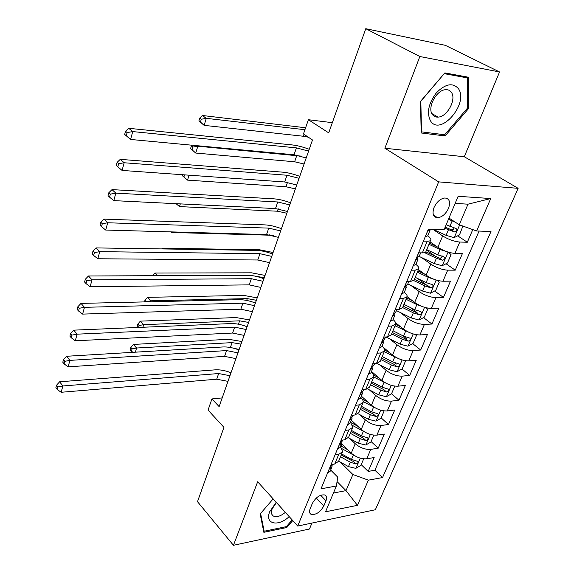 <?xml version="1.0" encoding="UTF-8"?>
<svg xmlns="http://www.w3.org/2000/svg" width="574" height="574" viewBox="0 0 574 574"><rect width="100%" height="100%" fill="white"/><g stroke="black" fill="none" stroke-linecap="round" stroke-linejoin="round"><path stroke-width="0.86" d="M434.052 207.494C431.985 213.772 433.176 217.194 437.618 217.761C442.124 217.159 445.761 214.016 448.524 208.326C450.669 201.94 449.435 198.489 444.828 197.98C440.344 198.683 436.749 201.854 434.052 207.494M499.552 71.965L445.273 45.31L365.767 28.7L419.852 56.517L384.874 148.243L438.651 181.872L518.128 188.337L464.294 156.745L499.552 71.965L419.852 56.517M438.651 181.872L297.719 526.049L375.346 509.762L518.128 188.337M297.719 526.049L257.669 481.765L233.439 545.3L309.479 529.006L311.947 523.058M233.439 545.3L197.499 501.683L223.946 427.343L208.061 410.109L211.921 398.93L219.139 406.622L312.493 139.977L303.467 133.964L308.389 119.715L328.715 132.852L365.767 28.7M341.573 443.767L351.266 453.137C356.145 457.284 361.304 459.157 366.743 458.769L374.169 457.557L368.178 471.412L361.204 464.646M343.274 447.275L341.028 445.094M349.796 438.55L355.227 443.724C360.142 447.842 365.329 449.729 370.775 449.377L378.209 448.215L371.084 441.55M378.209 448.215L384.336 434.052L376.896 435.128C371.428 435.429 366.212 433.528 361.233 429.438L351.338 420.204M361.319 396.117L371.435 405.201C376.508 409.233 381.789 411.149 387.278 410.941L394.74 410.008L388.469 424.502L381.193 417.929M371.529 371.471L381.868 380.397C387.048 384.372 392.394 386.309 397.897 386.194L405.373 385.419L398.966 400.243L391.525 393.778M385.871 388.878L385.477 388.533M383.188 347.27L392.551 355.019C397.839 358.929 403.242 360.881 408.767 360.874L416.258 360.264L409.7 375.425L401.972 368.982M396.182 364.146L394.51 362.754M395.644 322.825L403.479 329.038C408.875 332.884 414.349 334.857 419.895 334.951L427.4 334.506L420.685 350.032L412.634 343.582M406.622 338.775L402.833 335.74M407.145 296.729L414.672 302.441C420.182 306.215 425.721 308.202 431.289 308.41L438.801 308.145L431.928 324.037L423.526 317.594M417.097 312.665L410.467 307.578M418.424 269.615L426.138 275.197C431.77 278.892 437.374 280.901 442.963 281.224L450.482 281.145L443.444 297.425L434.661 290.989M427.085 285.429L417.642 278.512M429.983 241.848L437.883 247.286C443.637 250.895 449.313 252.926 454.917 253.378L462.443 253.493L455.232 270.167L446.041 263.739M435.616 256.449L426.547 250.113M323.815 505.959L325.975 500.801C327.087 497.916 326.764 495.979 324.999 494.989C320.184 494.286 315.958 497.106 312.328 503.448L310.182 508.657C309.121 511.441 309.422 513.328 311.065 514.318C315.879 515.115 320.127 512.331 323.815 505.959L316.288 498.031M337.06 481.579L346.007 490.641L352.881 474.504L368.379 480.158L382.535 477.568L490.992 231.516L476.642 230.978L490.734 198.554L458.131 196.294L444.061 229.772L428.362 229.184L321.031 488.811L336.378 486.006L337.742 477.166L330.681 470.056M368.379 480.158L357.437 505.335L325.537 511.8L336.378 486.006M432.925 229.356L442.662 235.928L437.883 247.286M421.581 257.568L430.801 264.112L426.138 275.197M410.833 285.371L419.228 291.621L414.672 302.441M400.221 312.471L407.927 318.477L403.479 329.038M389.782 338.911L396.892 344.701L392.551 355.019M379.507 364.712L386.115 370.316L381.868 380.397M369.419 389.904L375.583 395.35L371.435 405.201M359.518 414.507L365.286 419.809L361.233 429.438M368.178 471.412L374.908 470.228L479.075 231.071M442.662 235.928C448.466 239.509 454.17 241.546 459.781 242.041L467.315 242.242L472.782 229.6M455.232 270.167L447.706 270.167C442.116 269.794 436.477 267.778 430.801 264.112M443.444 297.425L435.924 297.619C430.349 297.361 424.782 295.366 419.228 291.621M431.928 324.037L424.423 324.41C418.869 324.274 413.366 322.294 407.927 318.477M420.685 350.032L413.187 350.578C407.655 350.549 402.223 348.59 396.892 344.701M409.7 375.425L402.216 376.142C396.699 376.207 391.332 374.27 386.115 370.316M398.966 400.243L391.497 401.111C386.001 401.283 380.698 399.361 375.583 395.35M388.469 424.502L381.014 425.521C375.547 425.779 370.302 423.877 365.286 419.809M335.022 454.967L338.732 454.393L342.628 451.659L340.482 446.4M331.033 464.631L334.735 464.022L338.638 461.238L342.319 452.405M341.085 440.308L344.802 439.77L348.683 437.123L352.465 428.039M350.513 422.191L352.766 427.321L348.892 429.919L345.168 430.428M351.374 415.418L355.105 414.952L358.958 412.448L362.847 403.106M360.773 397.423C362.646 399.282 363.435 400.946 363.134 402.417L359.288 404.864L355.557 405.301M361.907 389.933L365.645 389.545L369.469 387.192L373.473 377.577M371.278 372.067C373.2 373.889 374.026 375.511 373.746 376.917L369.936 379.213L366.19 379.572M372.698 363.837L376.444 363.529L380.239 361.326L384.358 351.439M382.033 346.108C383.999 347.894 384.867 349.458 384.616 350.814L380.842 352.945L377.089 353.218M383.748 337.096L387.507 336.873L391.267 334.843L395.508 324.662M393.046 319.524C395.063 321.268 395.967 322.782 395.751 324.066L392.006 326.032L388.246 326.219M395.077 309.702L398.844 309.565L402.568 307.707L406.93 297.232M404.326 292.295C406.399 293.996 407.339 295.452 407.16 296.672L403.457 298.451L399.683 298.552M406.686 281.612L410.46 281.576L414.141 279.904L418.633 269.113M415.892 264.392C418.016 266.042 418.998 267.441 418.855 268.589L415.189 270.182L411.414 270.182M418.589 252.818L422.371 252.876C424.588 252.89 425.8 252.395 426.008 251.398L430.636 240.284M427.738 235.792C429.919 237.392 430.952 238.727 430.837 239.796C430.644 240.764 429.438 241.231 427.221 241.195L423.44 241.094M340.267 462.048L352.881 474.504M332.339 122.678L308.389 119.715M222.188 397.911L211.921 398.93M333.437 493.001L346.007 490.641L357.437 505.335M448.976 218.063L459.236 224.771L467.997 204.186L455.146 203.39M374.908 470.228L382.535 477.568M467.315 242.242L457.679 235.828M476.642 230.978L459.236 224.771M490.734 198.554L467.997 204.186M292.159 519.901L286.361 526.623L264.162 531.244L260.596 513.472L273.152 498.885L260.166 513.967L263.853 532.313L286.763 527.52L292.762 520.568M384.874 148.243L464.294 156.745M444.857 72.912L420.498 101.411L421.194 132.974L445.101 135.952L468.398 108.751L468.822 77.303L444.857 72.912M286.024 526.695L286.763 527.52M467.243 108.127L468.398 108.751M442.604 134.503L445.101 135.952M327.532 473.098L330.165 471.304L331.808 467.336M333.092 464.294L332.102 465.349C330.646 466.411 330.129 467.38 330.552 468.269L332.023 466.827L331.959 465.435M227.986 381.366L216.707 379.206L61.138 392.279L62.875 385.972L57.852 386.89L56.553 385.211L55.872 387.73L57.163 389.416L57.852 386.89M229.959 375.719L218.658 373.538L62.875 385.972L59.617 381.789L215.071 369.857C220.029 369.548 225.338 370.51 230.999 372.741M59.617 381.789L56.553 385.211M57.163 389.416L61.138 392.279M354.201 455.426L342.212 448.818M347.772 449.758L340.712 445.854M363.694 458.834L360.895 465.363L355.823 468.362L348.454 466.619L338.674 461.159M340.504 456.761L350.312 462.221L355.93 464.014C357.832 463.433 358.413 462.551 357.674 461.367L351.489 459.422L341.666 453.969M355.93 464.014L353.362 461.503L341.236 455.01M239.143 349.48L233.044 348.066M241.023 344.12L232.083 342.613L136.605 348.016L135.342 352.178M130.111 349.702L131.403 351.152L132.099 348.841L130.8 347.399L130.111 349.702M132.099 348.841L136.605 348.016L133.355 344.429L228.674 339.291L241.927 341.523M133.355 344.429L130.8 347.399M131.403 351.152L132.938 352.321M276.223 502.279L269.723 511.699C264.427 524.069 278.153 527.169 289.181 516.607M276.46 502.544L272.184 508.808C270.95 512.202 271.308 514.598 273.26 515.983C276.51 517.526 280.535 516.313 285.343 512.36M263.48 530.462L264.162 531.244M430.658 121.143C440.61 136.533 469.03 103.349 458.432 88.683C452.75 82.355 445.374 83.761 436.305 92.895C428.362 103.657 426.482 113.071 430.658 121.143M432.444 114.57C433.808 116.422 435.702 117.268 438.113 117.103C447.175 116.931 456.696 99.381 451.408 92.4C449.994 90.348 447.964 89.458 445.324 89.723C436.14 90.24 427.006 108.012 432.444 114.57M444.405 73.702L467.623 77.935L467.243 108.4L444.663 134.761L421.495 131.855L420.835 101.282L444.247 73.623M465.019 76.607L467.623 77.935M337.39 449.234L340.016 447.526L341.709 443.444M343.13 440.014L342.032 441.349C340.547 442.439 340.03 443.437 340.497 444.333L341.91 442.949L341.795 441.499M235.943 358.621L224.578 356.368L68.127 366.836L69.899 360.379L64.819 361.304L63.499 359.654L62.796 362.237L64.116 363.887L64.819 361.304M237.959 352.859L226.572 350.578L69.899 360.379L66.577 356.275L222.913 346.961C227.892 346.739 233.245 347.744 238.971 349.982M66.577 356.275L63.499 359.654M64.116 363.887L68.127 366.836M347.485 424.817L350.09 423.21L351.833 418.998M353.426 415.167L352.199 416.803C350.671 417.915 350.162 418.927 350.671 419.845L352.034 418.525L351.855 417.025M244.079 335.395L232.613 333.042L75.287 340.784L77.103 334.168L71.958 335.108L70.602 333.494L69.885 336.134L71.241 337.756L71.958 335.108M246.138 329.512L234.651 327.13L77.103 334.168L73.694 330.15L230.913 323.578C235.921 323.442 241.317 324.497 247.1 326.75M73.694 330.15L70.602 333.494M71.241 337.756L75.287 340.784M357.817 399.827L360.4 398.32L362.201 393.979M363.966 389.724L362.603 391.669C361.039 392.817 360.529 393.85 361.082 394.776L362.388 393.527L362.137 391.977M252.381 311.668L240.822 309.214L82.613 314.1L84.471 307.327L79.269 308.274L77.885 306.695L77.146 309.4L78.53 310.986L79.269 308.274M254.483 305.662L242.902 303.18L84.471 307.327L80.991 303.395L239.093 299.693C244.115 299.642 249.561 300.754 255.408 303.015M80.991 303.395L77.885 306.695M78.53 310.986L82.613 314.1M368.393 374.248L370.962 372.842L372.813 368.365M374.757 363.665L373.258 365.947C371.651 367.116 371.141 368.178 371.744 369.111L372.992 367.934L372.662 366.341M260.869 287.431L249.209 284.869L90.118 286.77L92.019 279.832L86.76 280.786L85.339 279.244L84.586 282.021L86 283.563L86.76 280.786M263.014 281.289L251.333 278.706L92.019 279.832L88.461 275.986L247.444 275.29C252.495 275.333 257.977 276.496 263.897 278.777M88.461 275.986L85.339 279.244M86 283.563L90.118 286.77M364.755 432.014L352.687 425.542M357.882 426.31L350.743 422.435M373.825 435.142L370.876 442.045L365.767 445.022L358.327 443.228L348.418 437.79M350.276 433.284L360.228 438.723L365.911 440.545C367.862 439.942 368.436 439.038 367.633 437.826L361.433 435.874L351.467 430.435M365.911 440.545L363.285 438.077L350.987 431.598M248.621 322.423L239.616 320.83L143.687 324.662L142.897 327.259M138.549 327.438L139.138 325.494L137.817 324.073L137.107 326.427L138.061 327.46M139.138 325.494L143.687 324.662L140.372 321.139L236.136 317.566L249.489 319.926M140.372 321.139L137.817 324.073M375.583 408.057L363.206 401.613M368.25 402.338L362.237 399.138M384.135 410.905L381.071 418.202L375.934 421.151L368.422 419.307L358.147 413.768M360.271 409.284L370.366 414.701L376.114 416.545C378.123 415.92 378.689 414.988 377.814 413.746L371.6 411.78L361.491 406.363M376.114 416.545L373.43 414.112L360.953 407.655M256.363 300.288L247.301 298.616L150.926 300.805L150.632 301.766M146.255 301.867L144.978 300.252L144.476 301.91M146.327 301.644L150.926 300.805L147.547 297.346L243.756 295.409L257.202 297.892M147.547 297.346L144.978 300.252M386.689 383.532L373.724 377.01M378.897 377.836L373.516 375.023M394.288 386.044L394.69 386.388L391.511 393.814L386.338 396.734L378.754 394.833L367.762 389.029M394.69 386.388L394.144 386.022M370.495 384.731L380.749 390.119L386.553 391.999C388.62 391.346 389.179 390.385 388.225 389.107L382.004 387.134L371.737 381.746M386.553 391.999L383.805 389.603L371.148 383.167M264.27 277.716L254.174 275.958M157.563 275.685L154.865 273.052L251.52 272.815L265.066 275.427M154.865 273.052L152.476 275.707M398.098 358.42L384.25 351.697M389.846 352.78L384.659 350.126M404.591 360.565L405.438 361.261L402.187 368.86L396.978 371.758L389.323 369.792L377.082 363.457M405.438 361.261L404.433 360.529M380.957 359.604L391.36 364.971L397.237 366.879C399.368 366.19 399.913 365.2 398.873 363.902L392.652 361.914L382.227 356.547M397.237 366.879L394.424 364.526L381.581 358.111M163.116 248.937L162.349 248.219L259.448 249.755L273.095 252.51M162.349 248.219L161.717 248.915M379.227 348.045L381.767 346.753L383.676 342.14M385.821 336.974L384.164 339.6C382.514 340.805 382.019 341.889 382.664 342.836L383.848 341.724L383.432 340.102M269.536 262.67L257.783 259.993L97.81 258.759L99.761 251.649L94.43 252.617L92.981 251.111L92.206 253.959L93.655 255.466L94.43 252.617M271.732 256.391L259.957 253.694L99.761 251.649L96.116 247.911L255.982 250.357C261.048 250.501 266.58 251.713 272.571 254.002M96.116 247.911L92.981 251.111M93.655 255.466L97.81 258.759M409.807 332.705L395.034 325.802M401.111 327.158L395.637 324.418M415.024 334.427L416.437 335.546L413.108 343.324L407.87 346.187L400.143 344.163L385.95 336.967M416.437 335.546L415.009 334.427M391.662 333.896L402.231 339.227L408.164 341.164C410.36 340.454 410.898 339.428 409.771 338.1L403.551 336.099L392.968 330.767M408.164 341.164L405.294 338.861L392.25 332.475M273.669 235.742L269.235 235.182L171.648 232.484L171.827 231.91M170.937 231.882L171.648 232.484M390.32 321.21L392.838 320.034L394.812 315.277M397.151 309.623L395.343 312.608C393.649 313.856 393.154 314.954 393.85 315.915L394.969 314.882L394.46 313.232M278.397 237.356L266.544 234.565L105.695 230.052L107.697 222.762L102.301 223.738L100.816 222.274L100.02 225.195L101.505 226.658L102.301 223.738M280.643 230.935L268.761 228.122L107.697 222.762L103.966 219.124L264.707 224.872C269.794 225.116 275.377 226.386 281.432 228.689M103.966 219.124L100.816 222.274M101.505 226.658L105.695 230.052M421.825 306.351L416.853 304.579L406.069 299.284M412.72 300.963L406.622 297.971M425.879 307.686L427.702 309.221L424.294 317.185L419.027 320.012L411.221 317.931L396.691 310.721M402.625 307.571L413.352 312.873L419.357 314.839C421.617 314.093 422.141 313.038 420.929 311.682L414.708 309.666L403.953 304.371M419.357 314.839L416.423 312.586L403.178 306.229M286.842 213.241L277.522 211.218L179.504 206.597L180.322 203.892M176.067 203.684L179.504 206.597M401.829 293.823L404.175 292.661L406.213 287.746M408.76 281.59L407.748 284.037L406.794 284.948C405.057 286.232 404.562 287.359 405.316 288.327L406.363 287.38L405.753 285.723M287.459 211.476L275.498 208.57L113.781 200.62L115.833 193.144L110.366 194.127L108.845 192.713L108.034 195.698L109.548 197.126L110.366 194.127M289.755 204.911L277.773 201.976L115.833 193.144L112.009 189.614L273.626 198.812C278.742 199.164 284.36 200.491 290.494 202.809M112.009 189.614L108.845 192.713M109.548 197.126L113.781 200.62M434.166 279.344L428.333 277.386L417.377 272.126M424.717 274.171L417.894 270.899M437.058 280.284L439.239 282.257L435.745 290.415L430.443 293.206L422.564 291.061L407.805 283.9M413.797 280.593L424.746 285.881L430.823 287.883C433.148 287.1 433.657 286.017 432.351 284.632L426.13 282.602L415.21 277.335M430.823 287.883L427.817 285.68L414.371 279.359M295.366 188.882L285.981 186.751L187.533 180.128L182.403 175.759L183.895 176.986L184.534 174.869M189.033 175.185L187.533 180.128L183.895 176.986M182.711 174.733L182.403 175.759M413.337 265.525L415.798 264.607L417.901 259.534M420.67 252.847L419.465 255.767L418.525 256.607C416.753 257.927 416.265 259.075 417.068 260.051L418.044 259.197L417.327 257.539M296.722 185.007L284.661 181.98L122.068 170.428L124.178 162.758L118.639 163.755L117.082 162.385L116.249 165.448L117.806 166.826L118.639 163.755M299.076 178.299L286.986 175.242L124.178 162.758L120.26 159.35L282.745 172.164C287.883 172.623 293.551 174.015 299.757 176.347M120.26 159.35L117.082 162.385M117.806 166.826L122.068 170.428M446.816 251.656L440.093 249.525L428.957 244.316M437.144 246.777L429.438 243.168M448.552 252.223L451.049 254.648L447.476 263L442.138 265.755L434.181 263.538L419.049 256.37M424.573 252.646L436.419 258.235L442.561 260.266C444.958 259.441 445.453 258.329 444.046 256.915L437.84 254.87L426.74 249.647M442.009 255.53C442.245 257.252 441.406 258.121 439.483 258.113L425.836 251.843M304.077 164.006L294.62 161.775L195.741 153.057L190.554 148.637L192.082 149.828L192.914 147.08L191.386 145.896L190.554 148.637M300.597 156.063L197.822 146.198L195.741 153.057L192.082 149.828M197.176 145.696L197.822 146.198L192.914 147.08M192.046 145.215L191.386 145.896M425.284 236.632L427.716 235.849L429.883 230.612M428.871 229.205L429.101 231.064L430.012 230.303L429.625 229.234M306.2 157.943L294.031 154.779L130.578 139.453L124.68 134.416L126.273 135.737L127.134 132.587L125.534 131.267L124.68 134.416M308.604 151.077L296.414 147.884L132.738 131.582L130.578 139.453L126.273 135.737M127.134 132.587L132.738 131.582L128.72 128.296L292.08 144.913C297.232 145.48 302.95 146.937 309.235 149.283M128.72 128.296L125.534 131.267M455.376 222.246L448.459 219.297M450.066 218.773L448.904 218.242M462.888 226.07L459.494 234.909L454.12 237.629L446.084 235.34L433.162 229.363M444.714 228.215L454.608 231.968C457.048 231.114 457.535 229.959 456.057 228.524L446.163 224.771M454.113 228.05L453.187 229.586L451.716 229.944L445.166 227.139M451.465 229.88L454.594 231.968L451.465 229.88M308.295 137.179L303.445 136.26L204.143 125.362L198.898 120.899L200.455 122.047L201.309 119.234L199.745 118.086L198.898 120.899M304.93 129.71L206.274 118.337L204.143 125.362L200.455 122.047M201.309 119.234L206.274 118.337L202.357 115.489L305.605 127.765M202.357 115.489L199.745 118.086M355.227 443.724L351.266 453.137M370.775 449.377L366.743 458.769M459.781 242.041L454.917 253.378M447.706 270.167L442.963 281.224M435.924 297.619L431.289 308.41M424.423 324.41L419.895 334.951M413.187 350.578L408.767 360.874M402.216 376.142L397.897 386.194M391.497 401.111L387.278 410.941M381.014 425.521L376.896 435.128M338.732 454.393L334.735 464.022M348.892 429.919L344.802 439.77M359.288 404.864L355.105 414.952M369.936 379.213L365.645 389.545M380.842 352.945L376.444 363.529M392.006 326.032L387.507 336.873M403.457 298.451L398.844 309.565M415.189 270.182L410.46 281.576M427.221 241.195L422.371 252.876M320.644 495.24L325.975 500.801M331.112 464.617L327.589 473.127M216.707 379.206L218.658 373.538M330.315 467.573L330.925 468.19M355.952 468.291L360.271 458.16M351.489 459.422L353.362 454.988M348.454 466.619L350.312 462.221M230.396 347.492L232.083 342.613M341.164 440.301L337.455 449.27M224.578 356.368L226.572 350.578M340.217 443.666L340.827 444.262M351.453 415.411L347.55 424.853M232.613 333.042L234.651 327.13M350.355 419.207L350.965 419.781M361.986 389.925L357.882 399.87M240.822 309.214L242.902 303.18M360.737 394.18L361.34 394.718M372.777 363.83L368.458 374.284M249.209 284.869L251.333 278.706M371.371 368.551L371.966 369.06M365.896 444.95L370.374 434.439M361.433 435.874L363.349 431.332M358.327 443.228L360.228 438.723M238.447 324.21L239.616 320.83M376.063 421.079L380.713 410.18M371.6 411.78L373.559 407.138M368.422 419.307L370.366 414.701M246.677 300.432L247.301 298.616M386.467 396.663L391.289 385.355M382.004 387.134L384.013 382.384M378.754 394.833L380.749 390.119M397.115 371.687L402.116 359.948M392.652 361.914L394.704 357.057M389.323 369.792L391.36 364.971M383.834 337.096L379.285 348.088M257.783 259.993L259.957 253.694M382.262 342.312L382.844 342.793M408.006 346.115L413.194 333.939M403.551 336.099L405.646 331.126M400.143 344.163L402.231 339.227M269.235 235.182L269.357 234.823M395.156 309.695L390.377 321.253M266.544 234.565L268.761 228.122M393.42 315.435L393.986 315.879M419.156 319.94L424.545 307.305M414.708 309.666L416.853 304.579M411.221 317.931L413.352 312.873M277.522 211.218L278.333 208.871M406.765 281.612L401.75 293.759M275.498 208.57L277.773 201.976M404.857 287.897L405.402 288.306M430.579 293.142L436.168 280.026M426.13 282.602L428.333 277.386M422.564 291.061L424.746 285.881M285.981 186.751L287.509 182.338M418.676 252.818L413.395 265.583M284.661 181.98L286.986 175.242M416.588 259.67L417.104 260.044M442.274 265.69L448.072 252.072M437.84 254.87L440.093 249.525M434.181 263.538L436.419 258.235M294.62 161.775L296.808 155.446M439.483 258.113L442.561 260.266M428.441 229.191L425.341 236.689M294.031 154.779L296.414 147.884M428.62 230.734L429.101 231.064M454.256 237.557L459.645 224.915M449.837 226.457L452.147 220.976M446.084 235.34L448.38 229.901M303.445 136.26L304.091 134.381M433.442 215.006L437.618 217.761M309.838 512.991L311.065 514.318M271.918 514.476L273.26 515.983M431.863 113.58L438.113 117.103M382.306 342.534L382.664 342.836M393.455 315.6L393.85 315.915M404.885 288.005L405.316 288.327M416.602 259.721L417.068 260.051"/></g></svg>
